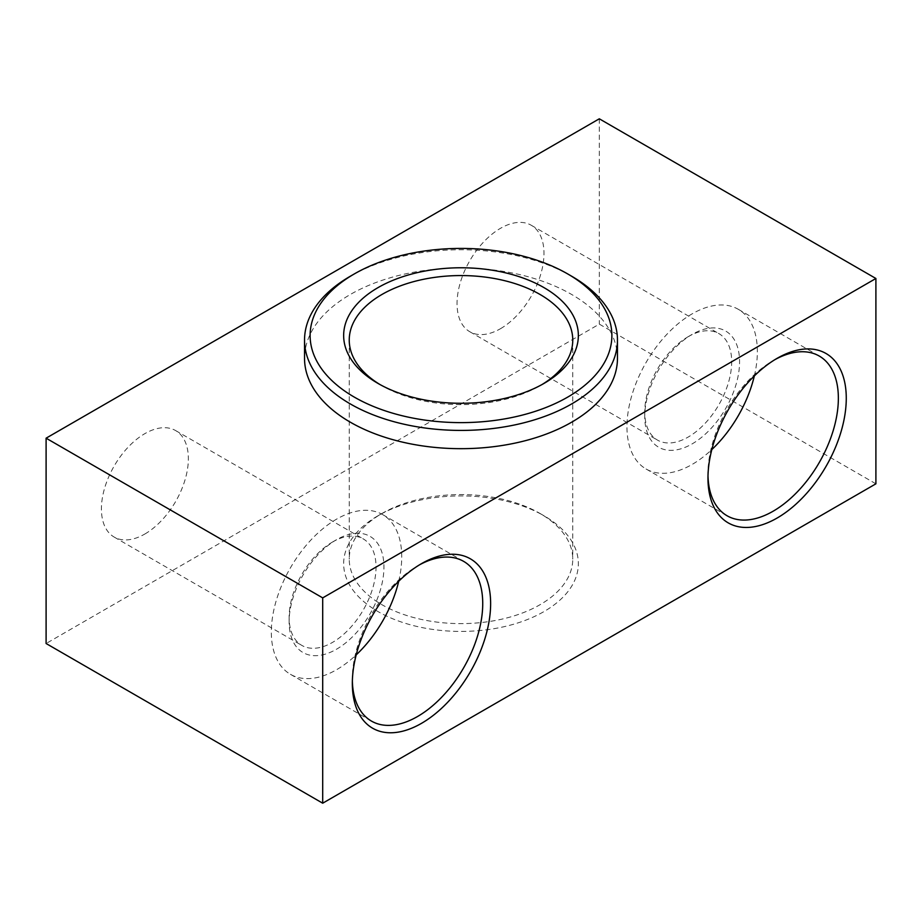 <?xml version="1.0" encoding="UTF-8"?>
<svg xmlns="http://www.w3.org/2000/svg" width="922" height="922" viewBox="0 0 922 922"><rect width="100%" height="100%" fill="white"/><g stroke="black" fill="none" stroke-linecap="round" stroke-linejoin="round"><path stroke-width="0.69" stroke-dasharray="4.61 3.46" d="M775.114 359.534A92.2 53.234 120 0 0 773.166 360.617L777.108 358.335L773.166 360.617A92.2 53.234 120 0 0 707.969 473.551A92.2 53.234 120 0 0 707.992 475.775M688.204 336.668L692.157 334.386A67.052 38.712 -60 0 1 739.571 361.758A67.052 38.712 -60 0 1 692.157 443.885A67.052 38.712 -60 0 1 644.743 416.514A67.052 38.712 -60 0 1 692.157 334.386L688.204 336.668A61.474 35.485 120 0 0 644.743 411.95A61.474 35.485 120 0 0 657.478 440.094A61.474 35.485 120 0 0 688.204 437.051A61.474 35.485 120 0 0 728.368 382.884A61.474 35.485 120 0 0 718.941 333.626A61.474 35.485 120 0 0 688.204 336.668M419.475 564.852A92.2 53.234 120 0 0 417.539 565.935L421.481 563.665L417.528 565.947A92.2 53.234 120 0 0 417.528 565.947A92.2 53.234 120 0 0 352.331 678.869A92.2 53.234 120 0 0 352.365 681.093M332.577 541.986L336.53 539.704A67.052 38.712 -60 0 1 383.944 567.088A67.052 38.712 -60 0 1 336.53 649.215A67.052 38.712 -60 0 1 289.116 621.831A67.052 38.712 -60 0 1 336.53 539.704L332.577 541.986A61.474 35.485 120 0 0 289.116 617.267A61.474 35.485 120 0 0 301.84 645.412A61.474 35.485 120 0 0 332.577 642.369A61.474 35.485 120 0 0 372.73 588.201A61.474 35.485 120 0 0 363.314 538.944A61.474 35.485 120 0 0 332.577 541.986M540.027 513.473L543.98 515.755A117.348 67.755 0 0 0 378.02 515.755A117.348 67.755 0 0 0 378.02 611.574A117.348 67.755 0 0 0 543.98 611.574A117.348 67.755 0 0 0 543.98 515.755L540.027 513.473A111.758 64.528 180 0 1 572.758 559.101A111.758 64.528 180 0 1 503.769 618.708A111.758 64.528 180 0 1 381.973 604.728A111.758 64.528 180 0 1 349.242 559.101A111.758 64.528 180 0 1 381.973 513.473A111.758 64.528 180 0 1 540.027 513.473M380.048 384.578A111.758 64.528 0 0 0 381.973 385.719L378.02 383.437L381.973 385.719A111.758 64.528 0 0 0 540.027 385.719A111.758 64.528 0 0 0 541.952 384.578M617.463 358.335A156.463 90.333 0 0 0 571.64 294.464A156.463 90.333 0 0 0 401.128 274.883A156.463 90.333 0 0 0 304.537 358.335M144.881 533.999A61.474 35.485 120 0 0 185.045 479.832A61.474 35.485 120 0 0 175.618 430.574A61.474 35.485 120 0 0 144.881 433.628A61.474 35.485 120 0 0 104.728 487.796A61.474 35.485 120 0 0 114.155 537.053A61.474 35.485 120 0 0 144.881 533.999M500.519 328.681A61.474 35.485 120 0 0 540.672 274.514A61.474 35.485 120 0 0 531.245 225.256A61.474 35.485 120 0 0 500.519 228.299A61.474 35.485 120 0 0 460.355 282.466A61.474 35.485 120 0 0 469.782 331.724A61.474 35.485 120 0 0 500.519 328.681M398.696 581.286A92.2 53.234 120 0 0 382.63 514.603A92.2 53.234 120 0 0 336.53 519.178A92.2 53.234 120 0 0 276.289 600.429A92.2 53.234 120 0 0 290.43 674.305A92.2 53.234 120 0 0 336.53 669.741A92.2 53.234 120 0 0 356.203 654.874M754.323 375.957A92.2 53.234 120 0 0 738.257 309.285A92.2 53.234 120 0 0 692.157 313.849A92.2 53.234 120 0 0 631.927 395.1A92.2 53.234 120 0 0 646.057 468.987A92.2 53.234 120 0 0 692.157 464.423A92.2 53.234 120 0 0 711.83 449.556M875.9 483.82L599.3 324.118L46.1 643.51M599.3 118.8L599.3 324.118M350.36 276.208A156.463 90.333 180 0 1 571.64 276.208M381.973 513.473L378.02 515.755M175.618 430.574L363.314 538.944M531.245 225.256L718.941 333.626M382.63 514.603L463.639 561.371M738.257 309.285L819.266 356.053M349.242 340.091L349.242 559.101M572.758 340.091L572.758 559.101M646.057 468.987L727.066 515.755M290.43 674.305L371.428 721.073M469.782 331.724L657.478 440.094M114.155 537.053L301.84 645.412M540.027 385.719L543.98 383.437M289.116 617.267L289.116 621.831M352.331 678.869L352.331 683.433M644.743 411.95L644.743 416.514M707.969 473.551L707.969 478.115"/><path stroke-width="1.38" d="M777.108 358.335L777.119 358.335A97.79 56.461 -60 0 1 846.269 398.258A97.79 56.461 -60 0 1 777.119 518.037A97.79 56.461 -60 0 1 707.969 478.115A97.79 56.461 -60 0 1 777.108 358.335A97.79 56.461 -60 0 1 777.119 358.335M707.992 475.775A92.2 53.234 120 0 0 727.066 515.755A92.2 53.234 120 0 0 773.166 511.191A92.2 53.234 120 0 0 833.396 429.94A92.2 53.234 120 0 0 819.266 356.053A92.2 53.234 120 0 0 775.114 359.534M421.481 563.665L421.481 563.665A97.79 56.461 -60 0 1 490.631 603.587A97.79 56.461 -60 0 1 421.481 723.355A97.79 56.461 -60 0 1 352.331 683.433A97.79 56.461 -60 0 1 421.481 563.665L421.481 563.665M352.365 681.093A92.2 53.234 120 0 0 371.428 721.073A92.2 53.234 120 0 0 417.539 716.509A92.2 53.234 120 0 0 477.769 635.258A92.2 53.234 120 0 0 463.639 561.371A92.2 53.234 120 0 0 419.475 564.852M354.313 397.117A150.885 87.106 0 0 0 567.687 397.117A150.885 87.106 0 0 0 567.687 273.926L571.64 276.208A156.463 90.333 180 0 1 617.463 340.091A156.463 90.333 180 0 1 520.872 423.544A156.463 90.333 180 0 1 350.36 403.963A156.463 90.333 180 0 1 304.537 340.091A156.463 90.333 180 0 1 350.36 276.208L354.313 273.926A150.885 87.106 0 0 0 354.313 397.117M378.02 383.437L378.02 383.437A117.348 67.755 180 0 1 378.02 287.618A117.348 67.755 180 0 1 543.98 287.618A117.348 67.755 180 0 1 543.98 383.437A117.348 67.755 180 0 1 378.02 383.437M541.952 384.578A111.758 64.528 0 0 0 572.758 340.091A111.758 64.528 0 0 0 540.027 294.464A111.758 64.528 0 0 0 418.231 280.472A111.758 64.528 0 0 0 349.242 340.091A111.758 64.528 0 0 0 380.048 384.578M304.537 340.091L304.537 358.335A156.463 90.333 0 0 0 350.36 422.218A156.463 90.333 0 0 0 520.872 441.799A156.463 90.333 0 0 0 617.463 358.335L617.463 340.091M356.203 654.874A92.2 53.234 120 0 0 398.696 581.286M711.83 449.556A92.2 53.234 120 0 0 754.323 375.957M46.1 438.18L322.7 597.882L875.9 278.49L599.3 118.8L46.1 438.18L46.1 643.51L322.7 803.2L875.9 483.82L875.9 278.49M322.7 597.882L322.7 803.2M571.64 276.208L567.687 273.926A150.885 87.106 0 0 0 354.313 273.926"/></g></svg>
